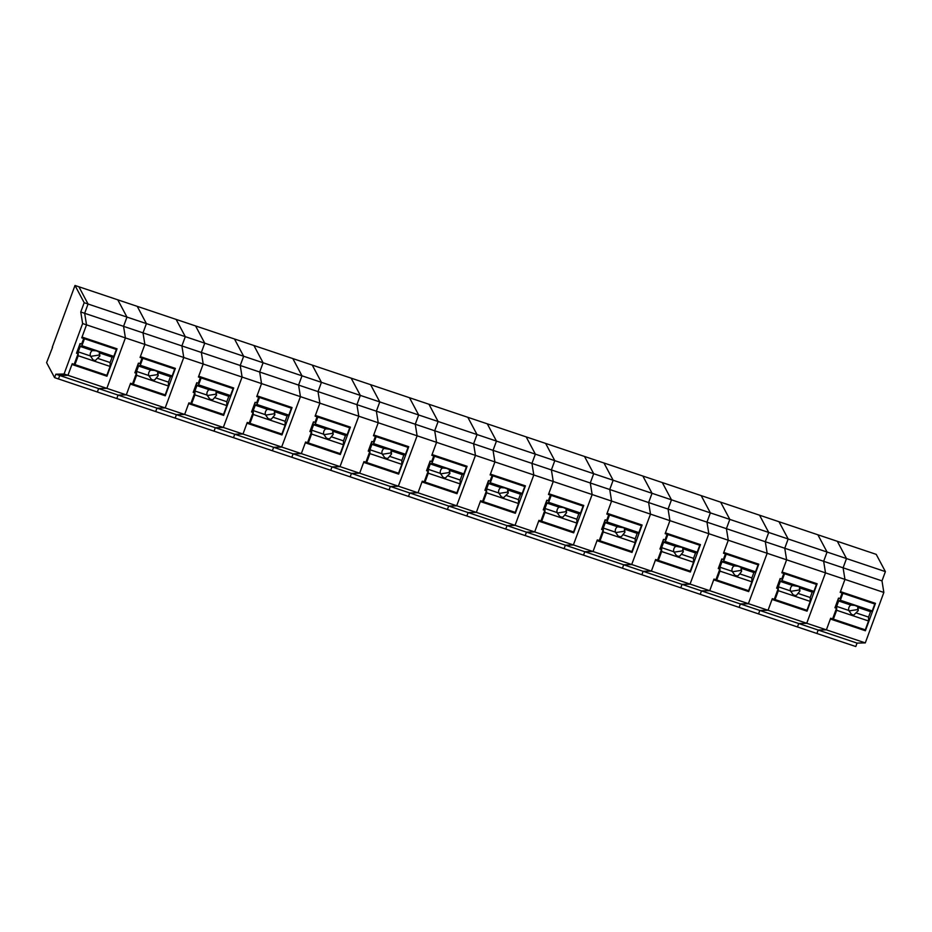 <?xml version="1.0" encoding="UTF-8"?>
<svg xmlns="http://www.w3.org/2000/svg" width="932" height="932" viewBox="0 0 932 932"><rect width="100%" height="100%" fill="white"/><g stroke="black" fill="none" stroke-linecap="round" stroke-linejoin="round"><path stroke-width="1.4" d="M83.123 337.431L83.682 338.491L81.748 337.838L86.525 324.849L84.661 313.292L86.525 324.849L125.412 337.908L123.56 326.34L125.412 337.908L106.854 388.353L98.617 388.562L59.73 375.503L58.46 378.94L54.58 377.635L46.6 362.653L52.565 347.31M106.388 375.165L106.947 376.213L71.939 364.47L67.954 375.305L59.73 375.503L67.954 375.305L72.23 363.701L74.176 364.354L78.078 353.741L76.517 353.216L80.07 343.57L81.632 344.083L83.682 338.491M141.466 357.014L142.025 358.074L140.08 357.422L144.868 344.432L143.004 332.864L144.868 344.432L183.755 357.48L181.891 345.923L183.755 357.48L165.197 407.936L156.96 408.134L98.617 388.562L97.359 391.999L58.46 378.94L59.73 375.503L55.838 374.198L64.063 374L82.633 323.544L86.525 324.849L82.028 337.069L117.036 348.813L106.947 376.213M84.661 313.292L88.062 304.018L84.661 313.292L123.56 326.34L126.962 317.078L84.183 302.714L80.769 311.987L84.661 313.292M881.987 580.881L843.099 567.821L844.963 579.389L843.099 567.821L846.501 558.559L837.332 541.306L876.22 554.365L885.4 571.619L881.987 580.881L883.851 592.449L825.507 572.865L806.704 623.322L825.507 572.865L823.655 561.297L825.507 572.865L767.164 553.282L748.361 603.738L767.164 553.282L765.312 541.725L767.164 553.282L708.833 533.71L690.018 584.166L708.833 533.71L706.969 522.141L708.833 533.71L650.489 514.126L631.675 564.582L650.489 514.126L648.625 502.558L650.489 514.126L592.146 494.543L573.343 544.999L592.146 494.543L590.282 482.974L592.146 494.543L533.803 474.971L515 525.415L533.803 474.971L531.939 463.402L533.803 474.971L475.46 455.387L456.657 505.843L475.46 455.387L473.607 443.818L475.46 455.387L417.117 435.803L398.313 486.259L417.117 435.803L415.264 424.235L417.117 435.803L358.785 416.22L339.97 466.676L358.785 416.22L356.921 404.663L358.785 416.22L300.442 396.648L281.627 447.104L300.442 396.648L298.578 385.079L300.442 396.648L242.099 377.064L223.284 427.52L242.099 377.064L240.235 365.495L242.099 377.064L203.199 364.016L201.347 352.447L123.56 326.34L126.962 317.078L117.781 299.824L78.894 286.765L88.062 304.018L78.894 286.765L75.003 285.46L52.285 347.217M98.617 388.562L106.854 388.353L64.063 374M164.731 394.737L165.29 395.797L130.282 384.054L126.298 394.877L118.073 395.086L116.803 398.523L118.073 395.086L126.298 394.877L130.573 383.273L132.519 383.926L136.422 373.313L134.86 372.788L138.414 363.142L139.975 363.666L142.025 358.074M97.359 391.999L155.702 411.571L156.96 408.134L165.197 407.936L106.854 388.353L125.412 337.908L144.868 344.432L140.371 356.641L175.367 368.396L165.29 395.797M143.004 332.864L146.406 323.602L143.004 332.864M137.237 306.348L146.406 323.602L126.962 317.078L117.781 299.824L137.237 306.348L146.406 323.602L185.305 336.662L176.125 319.408L137.237 306.348M181.891 345.923L185.305 336.662L176.125 319.408L195.569 325.932L204.749 343.186L201.347 352.447L204.749 343.186L185.305 336.662L181.891 345.923M155.702 411.571L214.045 431.155L215.304 427.718L223.284 427.52L215.304 427.718L176.416 414.67L175.146 418.107L176.416 414.67L184.641 414.46L188.916 402.857L190.85 403.509L194.765 392.896L193.204 392.372L196.757 382.726L198.306 383.25L200.368 377.646L198.423 376.994L203.199 364.016L198.714 376.225L233.711 387.98L223.633 415.381L223.074 414.321M223.633 415.381L188.625 403.626L184.641 414.46L176.416 414.67L156.96 408.134M885.4 571.619L846.501 558.559L843.099 567.821L784.756 548.249L786.62 559.806L784.756 548.249L726.412 528.665L728.276 540.234L726.412 528.665L668.069 509.082L669.933 520.65L668.069 509.082L609.738 489.51L611.59 501.067L609.738 489.51L551.394 469.926L553.247 481.495L551.394 469.926L493.051 450.342L494.915 461.911L493.051 450.342L434.708 430.77L436.572 442.327L434.708 430.77L415.264 424.235L376.365 411.187L378.229 422.755L376.365 411.187L318.022 391.603L319.886 403.172L318.022 391.603L298.578 385.079L301.991 375.817L292.811 358.564L195.569 325.932L204.749 343.186L243.648 356.234L234.468 338.98L243.648 356.234L240.235 365.495L201.347 352.447L203.199 364.016L183.755 357.48L165.197 407.936L242.984 434.044L247.248 422.441L249.194 423.093L253.096 412.48L251.547 411.956L255.1 402.309L256.65 402.822L258.712 397.23L256.766 396.578L261.543 383.588L257.046 395.809L292.054 407.552L281.977 434.953L281.406 433.904M215.304 427.718L234.748 434.242L233.489 437.679L234.748 434.242L242.984 434.044L234.748 434.242L273.647 447.302L272.377 450.738L214.045 431.155M281.977 434.953L246.968 423.21L242.984 434.044L301.327 453.616L305.591 442.013L307.537 442.665L311.439 432.052L309.89 431.539L313.443 421.881L314.993 422.406L317.055 416.814L315.109 416.161L319.886 403.172L315.389 415.381L350.397 427.136L340.32 454.536L339.749 453.476M261.543 383.588L259.679 372.031L263.092 362.769L259.679 372.031L261.543 383.588M253.912 345.504L263.092 362.769L243.648 356.234L240.235 365.495L298.578 385.079L301.991 375.817L263.092 362.769L253.912 345.504M273.647 447.302L281.627 447.104L273.647 447.302L293.091 453.826L291.832 457.262L293.091 453.826L301.327 453.616L293.091 453.826L331.99 466.874L330.72 470.31L272.377 450.738M340.32 454.536L305.312 442.793L301.327 453.616L359.659 473.2L363.934 461.596L365.88 462.249L369.783 451.636L368.233 451.111L371.775 441.465L373.336 441.989L375.398 436.386L373.452 435.733L378.229 422.755L373.732 434.964L408.74 446.719L398.651 474.12L398.092 473.06M318.022 391.603L321.435 382.341L318.022 391.603M312.255 365.088L321.435 382.341L301.991 375.817L292.811 358.564L312.255 365.088L321.435 382.341L360.323 395.401L351.154 378.147L312.255 365.088M356.921 404.663L360.323 395.401L351.154 378.147L370.598 384.671L379.778 401.925L376.365 411.187L379.778 401.925L360.323 395.401L356.921 404.663M331.99 466.874L339.97 466.676L331.99 466.874L351.434 473.409L350.176 476.846L351.434 473.409L359.659 473.2L351.434 473.409L390.333 486.457L389.063 489.894L330.72 470.31M398.651 474.12L363.655 462.365L359.659 473.2L418.002 492.783L422.278 481.18L424.223 481.832L428.126 471.219L426.565 470.695L430.118 461.049L431.679 461.561L433.741 455.969L431.796 455.317L436.572 442.327L432.075 454.548L467.083 466.291L456.995 493.692L456.435 492.644M409.498 397.719L370.598 384.671L379.778 401.925L418.666 414.973L409.498 397.719L418.666 414.973L415.264 424.235L418.666 414.973L438.122 421.509L434.708 430.77L438.122 421.509L428.941 404.255L438.122 421.509L477.009 434.557L467.829 417.303L409.498 397.719M390.333 486.457L398.313 486.259L390.333 486.457L409.777 492.981L408.507 496.418L409.777 492.981L418.002 492.783L409.777 492.981L448.676 506.041L447.407 509.478L389.063 489.894M456.995 493.692L421.986 481.949L418.002 492.783L476.345 512.367L480.621 500.752L482.566 501.404L486.469 490.791L484.908 490.279L488.461 480.621L490.022 481.145L492.073 475.553L490.127 474.901L494.915 461.911L490.418 474.132L525.415 485.875L515.338 513.276L514.779 512.216M473.607 443.818L477.009 434.557L467.829 417.303L487.285 423.827L496.453 441.081L493.051 450.342L496.453 441.081L477.009 434.557L473.607 443.818M448.676 506.041L456.657 505.843L448.676 506.041L468.12 512.565L466.85 516.002L468.12 512.565L476.345 512.367L468.12 512.565L507.008 525.613L505.75 529.061L447.407 509.478M515.338 513.276L480.33 501.533L476.345 512.367L534.688 531.939L538.964 520.336L540.898 520.988L544.812 510.375L543.251 509.851L546.804 500.204L548.354 500.729L550.416 495.125L548.47 494.473L553.247 481.495L548.762 493.704L583.758 505.459L573.681 532.859L573.122 531.799M526.172 436.887L487.285 423.827L496.453 441.081L535.352 454.14L526.172 436.887L535.352 454.14L531.939 463.402L535.352 454.14L554.796 460.664L551.394 469.926L554.796 460.664L545.628 443.411L554.796 460.664L593.696 473.712L584.515 456.459L526.172 436.887M507.008 525.613L515 525.415L507.008 525.613L526.463 532.149L525.194 535.585L526.463 532.149L534.688 531.939L526.463 532.149L565.351 545.197L564.093 548.633L505.75 529.061M573.681 532.859L538.673 521.105L534.688 531.939L593.032 551.523L597.296 539.919L599.241 540.572L603.155 529.958L601.594 529.434L605.148 519.788L606.697 520.312L608.759 514.709L606.814 514.056L611.59 501.067L607.093 513.287L642.101 525.031L632.024 552.431L631.465 551.383M590.282 482.974L593.696 473.712L584.515 456.459L603.959 462.994L613.139 480.248L609.738 489.51L613.139 480.248L593.696 473.712L590.282 482.974M565.351 545.197L573.343 544.999L565.351 545.197L584.795 551.721L583.537 555.157L584.795 551.721L593.032 551.523L584.795 551.721L623.694 564.78L622.436 568.217L564.093 548.633M632.024 552.431L597.016 540.688L593.032 551.523L651.375 571.106L655.639 559.491L657.584 560.144L661.487 549.53L659.938 549.018L663.491 539.36L665.04 539.884L667.102 534.292L665.157 533.64L669.933 520.65L665.436 532.871L700.445 544.614L690.367 572.015L689.797 570.955M642.859 476.042L603.959 462.994L613.139 480.248L652.039 493.296L642.859 476.042L652.039 493.296L648.625 502.558L652.039 493.296L671.483 499.82L668.069 509.082L671.483 499.82L662.303 482.566L671.483 499.82L710.37 512.88L701.202 495.626L642.859 476.042M623.694 564.78L631.675 564.582L623.694 564.78L643.138 571.304L641.88 574.741L643.138 571.304L651.375 571.106L643.138 571.304L682.038 584.364L680.768 587.801L622.436 568.217M690.367 572.015L655.359 560.272L651.375 571.106L709.718 590.678L713.982 579.075L715.927 579.727L719.83 569.114L718.281 568.59L721.822 558.944L723.383 559.468L725.446 553.864L723.5 553.212L728.276 540.234L723.78 552.443L758.788 564.198L748.699 591.599L748.14 590.538M706.969 522.141L710.37 512.88L701.202 495.626L720.646 502.15L729.826 519.404L726.412 528.665L729.826 519.404L710.37 512.88L706.969 522.141M682.038 584.364L690.018 584.166L682.038 584.364L701.481 590.888L700.223 594.325L701.481 590.888L709.718 590.678L701.481 590.888L740.381 603.936L739.111 607.373L680.768 587.801M748.699 591.599L713.702 579.844L709.718 590.678L768.05 610.262L772.325 598.659L774.271 599.311L778.173 588.698L776.624 588.174L780.166 578.527L781.727 579.052L783.789 573.448L781.843 572.796L786.62 559.806L782.123 572.027L817.131 583.77L807.042 611.171L806.483 610.122M759.545 515.198L720.646 502.15L729.826 519.404L768.714 532.452L759.545 515.198L768.714 532.452L765.312 541.725L768.714 532.452L788.169 538.987L784.756 548.249L788.169 538.987L778.989 521.734L788.169 538.987L827.057 552.035L817.877 534.782L759.545 515.198M740.381 603.936L748.361 603.738L740.381 603.936L759.825 610.46L758.555 613.908L759.825 610.46L768.05 610.262L759.825 610.46L798.724 623.52L797.454 626.956L739.111 607.373M807.042 611.171L772.046 599.427L768.05 610.262L826.393 629.846L830.668 618.231L832.614 618.883L836.517 608.27L834.956 607.757L838.509 598.099L840.07 598.624L842.12 593.032L840.175 592.379L844.963 579.389L840.466 591.61L875.474 603.353L865.385 630.754L830.377 619.011L826.393 629.846L818.168 630.044L826.393 629.846L865.292 642.894L857.056 643.103L818.168 630.044L816.898 633.48L818.168 630.044L798.724 623.52L806.704 623.322L798.724 623.52M823.655 561.297L827.057 552.035L817.877 534.782L837.332 541.306L846.501 558.559L827.057 552.035L823.655 561.297M112.12 357.154L110.127 362.548L110.116 366.439L78.218 355.733L78.23 351.853L90.392 355.931L93.072 359.857L95.262 360.591L99.841 356.071L99.456 352.156L99.957 353.065L112.12 357.154L113.797 356.397L116.36 349.453L115.801 348.405M74.432 363.643L74.956 364.61L106.842 375.316L110.116 366.439M77.205 352.098L80.315 343.64M99.433 352.145L99.281 355.022L90.567 356.373M116.36 349.453L84.463 338.747L83.903 337.699M113.797 356.397L81.911 345.702L84.463 338.747M99.456 352.156L96.392 350.851L92.373 350.525A4.998 4.858 152 0 0 90.392 355.931M78.23 351.853L80.222 346.448L81.911 345.702M80.222 346.448L92.373 350.525M97.977 358.471L110.127 362.548M74.956 364.61L78.218 355.733M170.463 376.726L168.471 382.132L168.447 386.011L136.561 375.316L136.573 371.425L148.736 375.503L151.415 379.44L153.605 380.163L154.84 379.767L158.184 375.643L157.799 371.74L158.3 372.649L170.463 376.726L172.14 375.98L174.703 369.037L174.144 367.977M132.775 383.215L133.288 384.194L165.185 394.888L168.447 386.011M135.548 371.67L138.658 363.224M157.776 371.717L157.625 374.594L148.91 375.957M174.703 369.037L142.806 358.331L142.246 357.282M172.14 375.98L140.254 365.274L142.806 358.331M157.799 371.74L154.735 370.435L150.716 370.109A4.998 4.858 152 0 0 148.736 375.503M136.573 371.425L138.565 366.02L140.254 365.274M138.565 366.02L150.716 370.109M156.308 378.054L168.471 382.132M133.288 384.194L136.561 375.316M228.794 396.31L226.814 401.715L226.791 405.595L194.905 394.888L194.916 391.009L207.079 395.086L209.758 399.012L211.937 399.746L213.183 399.339L216.527 395.226L216.131 391.312L216.643 392.232L228.794 396.31L230.484 395.564L233.047 388.621L232.476 387.561M191.118 402.799L191.631 403.766L223.529 414.472L226.791 405.595M193.891 391.254L196.99 382.807M194.916 391.009L196.908 385.603L209.059 389.681L215.257 390.741L216.131 391.312L215.968 394.178L207.254 395.541M233.047 388.621L201.149 377.914L200.59 376.854M230.484 395.564L198.598 384.858L201.149 377.914M196.908 385.603L198.598 384.858M214.651 397.638L226.814 401.715M191.631 403.766L194.905 394.888M209.059 389.681A4.998 4.858 152 0 0 207.079 395.086M287.138 415.893L285.157 421.287L285.134 425.178L253.236 414.472L253.259 410.593L265.41 414.67L268.101 418.596L270.28 419.33L271.527 418.922L274.87 414.81L274.474 410.896L274.987 411.804L287.138 415.893L288.827 415.136L291.378 408.193L290.819 407.144M249.461 422.382L249.974 423.349L281.872 434.056L285.134 425.178M252.222 410.837L255.333 402.391M253.259 410.593L255.251 405.187L267.402 409.264L273.6 410.325L274.474 410.896L274.311 413.761L265.597 415.124M291.378 408.193L259.492 397.486L258.933 396.438M288.827 415.136L256.929 404.441L259.492 397.486M255.251 405.187L256.929 404.441M272.994 417.21L285.157 421.287M249.974 423.349L253.236 414.472M267.402 409.264A4.998 4.858 152 0 0 265.41 414.67M345.481 435.465L343.489 440.871L343.477 444.762L311.579 434.056L311.603 430.165L323.753 434.254L326.445 438.18L328.623 438.902L329.87 438.506L333.213 434.382L332.817 430.479L333.33 431.388L345.481 435.465L347.17 434.72L349.721 427.776L349.162 426.716M307.805 441.954L308.317 442.933L340.215 453.639L343.477 444.762M310.566 430.409L313.676 421.963M332.806 430.456L332.654 433.345L323.928 434.696M349.721 427.776L317.835 417.07L317.264 416.022M347.17 434.72L315.272 424.013L317.835 417.07M332.817 430.479L329.753 429.174L325.746 428.848A4.998 4.858 152 0 0 323.753 434.254M311.603 430.165L313.583 424.771L315.272 424.013M313.583 424.771L325.746 428.848M331.338 436.793L343.489 440.871M308.317 442.933L311.579 434.056M403.824 455.049L401.832 460.455L401.82 464.334L369.922 453.628L369.946 449.748L382.097 453.826L384.788 457.752L386.966 458.486L388.213 458.078L391.545 453.966L391.16 450.051L391.673 450.972L403.824 455.049L405.513 454.303L408.065 447.36L407.505 446.3M366.136 461.538L366.66 462.505L398.547 473.211L401.82 464.334M368.909 449.993L372.019 441.547M369.946 449.748L371.926 444.343L384.089 448.42L390.275 449.48L391.16 450.051L390.997 452.917L382.271 454.28M408.065 447.36L376.167 436.654L375.608 435.594M405.513 454.303L373.615 443.597L376.167 436.654M371.926 444.343L373.615 443.597M389.681 456.377L401.832 460.455M366.66 462.505L369.922 453.628M384.089 448.42A4.998 4.858 152 0 0 382.097 453.826M462.167 474.633L460.175 480.027L460.163 483.918L428.266 473.211L428.277 469.332L440.44 473.409L443.119 477.335L445.31 478.069L449.888 473.549L449.504 469.635L450.005 470.543L462.167 474.633L463.845 473.887L466.408 466.932L465.849 465.883M424.479 481.122L425.004 482.089L456.89 492.795L460.163 483.918M427.252 469.577L430.363 461.13M449.48 469.623L449.329 472.501L440.615 473.864M466.408 466.932L434.51 456.226L433.951 455.177M463.845 473.887L431.959 463.181L434.51 456.226M449.504 469.635L446.44 468.33L442.432 468.004A4.998 4.858 152 0 0 440.44 473.409M428.277 469.332L430.269 463.926L431.959 463.181M430.269 463.926L442.432 468.004M448.024 475.949L460.175 480.027M425.004 482.089L428.266 473.211M520.51 494.205L518.518 499.61L518.495 503.501L486.609 492.795L486.62 488.904L498.783 492.993L501.463 496.919L503.653 497.653L508.231 493.121L507.847 489.218L508.348 490.127L520.51 494.205L522.188 493.459L524.751 486.516L524.192 485.456M482.823 500.694L483.335 501.672L515.233 512.379L518.495 503.501M485.595 489.149L488.706 480.702M507.823 489.195L507.672 492.084L498.958 493.436M524.751 486.516L492.853 475.809L492.294 474.761M522.188 493.459L490.302 482.753L492.853 475.809M507.847 489.218L504.783 487.914L500.764 487.587A4.998 4.858 152 0 0 498.783 492.993M486.62 488.904L488.613 483.51L490.302 482.753M488.613 483.51L500.764 487.587M506.367 495.533L518.518 499.61M483.335 501.672L486.609 492.795M578.842 513.788L576.861 519.194L576.838 523.073L544.952 512.367L544.964 508.488L557.126 512.565L559.806 516.491L561.984 517.225L563.231 516.817L566.574 512.705L566.19 508.79L566.691 509.711L578.842 513.788L580.531 513.043L583.094 506.099L582.523 505.039M541.166 520.277L541.678 521.244L573.576 531.951L576.838 523.073M543.938 508.732L547.037 500.286M566.167 508.779L566.015 511.656L557.301 513.019M583.094 506.099L551.196 495.393L550.637 494.333M580.531 513.043L548.645 502.336L551.196 495.393M566.19 508.79L563.126 507.486L559.107 507.159A4.998 4.858 152 0 0 557.126 512.565M544.964 508.488L546.956 503.082L548.645 502.336M546.956 503.082L559.107 507.159M564.699 515.116L576.861 519.194M541.678 521.244L544.952 512.367M637.185 533.372L635.205 538.778L635.181 542.657L603.284 531.951L603.307 528.071L615.458 532.149L618.149 536.075L620.328 536.809L621.574 536.401L624.918 532.288L624.522 528.374L625.034 529.294L637.185 533.372L638.874 532.626L641.426 525.671L640.867 524.623M599.509 539.861L600.022 540.828L631.919 551.534L635.181 542.657M602.282 528.316L605.381 519.87M603.307 528.071L605.299 522.666L617.45 526.743L623.648 527.803L624.522 528.374L624.358 531.24L615.644 532.603M641.426 525.671L609.54 514.977L608.98 513.916M638.874 532.626L606.977 521.92L609.54 514.977M605.299 522.666L606.977 521.92M623.042 534.688L635.205 538.778M600.022 540.828L603.284 531.951M617.45 526.743A4.998 4.858 152 0 0 615.458 532.149M695.528 552.944L693.536 558.35L693.524 562.241L661.627 551.534L661.65 547.643L673.801 551.732L676.492 555.658L678.671 556.392L679.917 555.985L683.261 551.861L682.865 547.958L683.377 548.866L695.528 552.944L697.218 552.198L699.769 545.255L699.21 544.195M657.852 559.433L658.365 560.412L690.263 571.118L693.524 562.241M660.613 547.888L663.724 539.442M661.65 547.643L663.631 542.249L675.793 546.327L681.991 547.387L682.865 547.958L682.702 550.824L673.987 552.175M699.769 545.255L667.883 534.549L667.312 533.5M697.218 552.198L665.32 541.492L667.883 534.549M663.631 542.249L665.32 541.492M681.385 554.272L693.536 558.35M658.365 560.412L661.627 551.534M675.793 546.327A4.998 4.858 152 0 0 673.801 551.732M753.872 572.528L751.879 577.933L751.868 581.813L719.97 571.118L719.993 567.227L732.144 571.304L734.835 575.23L737.014 575.964L738.261 575.557L741.592 571.444L741.208 567.53L741.721 568.45L753.872 572.528L755.561 571.782L758.112 564.839L757.553 563.778M716.184 579.017L716.708 579.995L748.594 590.69L751.868 581.813M718.956 567.471L722.067 559.025M741.196 567.518L741.045 570.396L732.319 571.759M758.112 564.839L726.214 554.132L725.655 553.072M755.561 571.782L723.663 561.076L726.214 554.132M741.208 567.53L738.144 566.225L734.136 565.899A4.998 4.858 152 0 0 732.144 571.304M719.993 567.227L721.974 561.821L723.663 561.076M721.974 561.821L734.136 565.899M739.728 573.856L751.879 577.933M716.708 579.995L719.97 571.118M812.215 592.111L810.223 597.517L810.211 601.396L778.313 590.69L778.337 586.811L790.487 590.888L793.179 594.814L795.357 595.548L796.604 595.14L799.936 591.028L799.551 587.113L800.052 588.034L812.215 592.111L813.904 591.366L816.455 584.411L815.896 583.362M774.527 598.6L775.051 599.567L806.937 610.274L810.211 601.396M777.3 587.055L780.41 578.609M778.337 586.811L780.317 581.405L792.48 585.482L798.666 586.543L799.551 587.113L799.388 589.979L790.662 591.342M816.455 584.411L784.558 573.716L783.998 572.656M813.904 591.366L782.006 580.659L784.558 573.716M780.317 581.405L782.006 580.659M798.072 593.428L810.223 597.517M775.051 599.567L778.313 590.69M792.48 585.482A4.998 4.858 152 0 0 790.487 590.888M870.558 611.683L868.566 617.089L868.542 620.98L836.656 610.274L836.668 606.383L848.831 610.472L851.51 614.398L853.7 615.132L858.279 610.6L857.894 606.697L858.395 607.606L870.558 611.683L872.236 610.938L874.798 603.994L874.239 602.934M832.87 618.184L833.383 619.151L865.28 629.857L868.542 620.98M835.643 606.627L838.753 598.181M857.871 606.674L857.72 609.563L849.005 610.914M874.798 603.994L842.901 593.288L842.342 592.239M872.236 610.938L840.349 600.243L842.901 593.288M857.894 606.697L854.83 605.392L850.811 605.066A4.998 4.858 152 0 0 848.831 610.472M836.668 606.383L838.66 600.989L840.349 600.243M838.66 600.989L850.811 605.066M856.415 613.011L868.566 617.089M833.383 619.151L836.656 610.274M55.838 374.198L54.58 377.635M82.633 323.544L80.769 311.987M84.183 302.714L75.003 285.46M77.041 351.795L78.078 353.741M857.056 643.103L855.797 646.54L797.454 626.956M883.851 592.449L865.292 642.894M865.385 630.754L864.826 629.706M135.385 371.379L136.422 373.313M199.809 376.598L200.368 377.646M193.728 390.951L194.765 392.896M258.152 396.17L258.712 397.23M252.071 410.534L253.096 412.48M316.496 415.754L317.055 416.814M310.414 430.118L311.439 432.052M374.827 435.337L375.398 436.386M368.746 449.69L369.783 451.636M433.17 454.921L433.741 455.969M427.089 469.274L428.126 471.219M491.513 474.493L492.073 475.553M485.432 488.857L486.469 490.791M549.857 494.077L550.416 495.125M543.775 508.429L544.812 510.375M608.2 513.66L608.759 514.709M602.119 528.013L603.155 529.958M666.543 533.232L667.102 534.292M660.462 547.597L661.487 549.53M724.886 552.816L725.446 553.864M718.805 567.169L719.83 569.114M783.218 572.399L783.789 573.448M777.137 586.752L778.173 588.698M841.561 591.971L842.12 593.032M835.48 606.336L836.517 608.27"/></g></svg>
